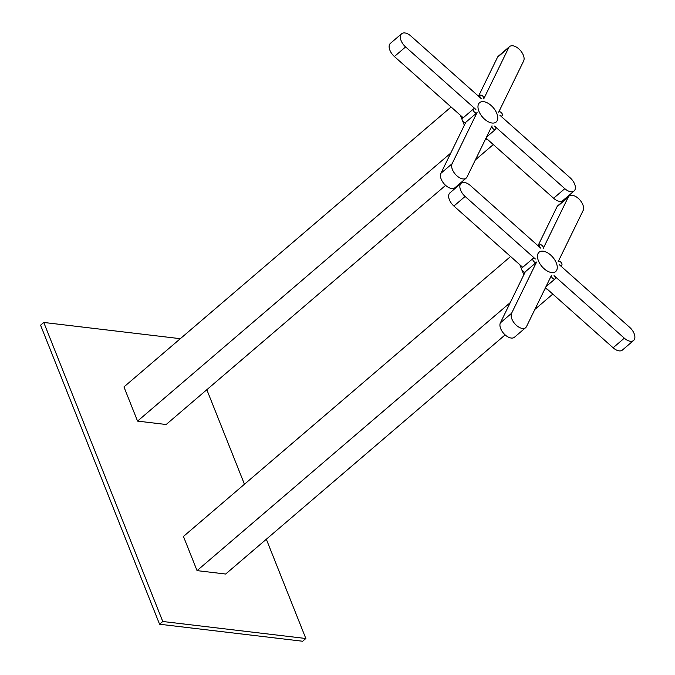 <?xml version="1.0" encoding="UTF-8"?>
<svg xmlns="http://www.w3.org/2000/svg" width="675" height="675" viewBox="0 0 675 675"><rect width="100%" height="100%" fill="white"/><g stroke="black" fill="none" stroke-linecap="round" stroke-linejoin="round"><path stroke-width="1.01" d="M450.773 153.065L137.548 421.107L166.16 424.507L445.627 185.355M475.377 159.899L493.29 144.568M487.645 139.539L485.435 139.278M137.548 421.107L123.947 386.927L451.077 106.987M464.341 125.255L462.662 121.036M462.038 119.458L460.358 115.248M500.69 328.649A10.184 5.712 49.4 0 0 505.187 334.935A10.184 5.712 49.4 0 0 514.468 337.238L525.682 327.645A10.184 5.712 -130.6 0 1 516.4 325.342A10.184 5.712 -130.6 0 1 511.903 319.047A10.184 5.712 -130.6 0 1 511.599 313.259L500.386 322.852A10.184 5.712 49.4 0 0 500.69 328.649M569.059 196.104L557.845 205.698A10.184 5.712 49.4 0 0 557.002 206.803L568.215 197.201A10.184 5.712 -130.6 0 1 569.059 196.104A10.184 5.712 -130.6 0 1 578.332 198.408A10.184 5.712 -130.6 0 1 582.837 204.694A10.184 5.712 -130.6 0 1 583.141 210.49L558.149 261.714A2.548 1.426 -130.6 0 1 558.36 261.444A2.548 1.426 -130.6 0 1 560.149 261.622A2.548 1.426 -130.6 0 1 561.803 263.587A2.548 1.426 -130.6 0 1 561.667 265.317A2.548 1.426 -130.6 0 1 559.356 264.735L629.632 327.299A10.184 5.712 -130.6 0 1 634.129 333.593A10.184 5.712 -130.6 0 1 634.433 339.382A10.184 5.712 -130.6 0 1 633.597 340.478A10.184 5.712 -130.6 0 1 624.316 338.175L554.04 275.619A2.548 1.426 -130.6 0 1 555.171 277.189A2.548 1.426 -130.6 0 1 555.036 278.91A2.548 1.426 -130.6 0 1 553.247 278.733A2.548 1.426 -130.6 0 1 551.593 276.767A2.548 1.426 -130.6 0 1 551.517 275.316L526.517 326.548A10.184 5.712 -130.6 0 1 525.682 327.645M461.143 183.271L449.93 192.864A10.184 5.712 49.4 0 0 449.086 193.961A10.184 5.712 49.4 0 0 449.398 199.758A10.184 5.712 49.4 0 0 453.895 206.044L465.109 196.45A10.184 5.712 -130.6 0 1 460.612 190.156A10.184 5.712 -130.6 0 1 460.299 184.368A10.184 5.712 -130.6 0 1 461.143 183.271A10.184 5.712 -130.6 0 1 470.416 185.566L540.692 248.13A2.548 1.426 -130.6 0 1 539.57 246.561A2.548 1.426 -130.6 0 1 539.705 244.839A2.548 1.426 -130.6 0 1 541.493 245.017A2.548 1.426 -130.6 0 1 543.147 246.983A2.548 1.426 -130.6 0 1 543.223 248.434L568.215 197.201M525.378 271.628A2.548 1.426 -130.6 0 1 525.167 271.898A2.548 1.426 -130.6 0 1 523.378 271.721A2.548 1.426 -130.6 0 1 521.724 269.755A2.548 1.426 -130.6 0 1 521.851 268.034L533.064 258.432A2.548 1.426 -130.6 0 1 535.385 259.006L465.109 196.45M511.599 313.259L536.591 262.027A2.548 1.426 -130.6 0 1 536.38 262.305A2.548 1.426 -130.6 0 1 534.592 262.128A2.548 1.426 -130.6 0 1 532.938 260.153A2.548 1.426 -130.6 0 1 533.064 258.432M556.31 262.938A12.732 7.147 49.4 0 0 548.041 253.083A12.732 7.147 49.4 0 0 539.089 252.197A12.732 7.147 49.4 0 0 538.431 260.812A12.732 7.147 49.4 0 0 546.691 270.667A12.732 7.147 49.4 0 0 555.652 271.552A12.732 7.147 49.4 0 0 556.31 262.938M522.712 267.3L453.895 206.044M525.293 271.789L500.386 322.852M624.316 338.175L613.102 347.777L545.518 287.609M613.102 347.777A10.184 5.712 49.4 0 0 622.384 350.072L633.597 340.478M557.002 206.803L538.009 245.734M394.394 56.523A10.184 5.712 -130.6 0 1 389.897 50.237A10.184 5.712 -130.6 0 1 389.585 44.44A10.184 5.712 -130.6 0 1 390.428 43.343L401.642 33.75A10.184 5.712 49.4 0 0 400.798 34.847A10.184 5.712 49.4 0 0 401.11 40.643A10.184 5.712 49.4 0 0 405.608 46.929L394.394 56.523L463.21 117.779M574.096 190.957L562.883 200.559A10.184 5.712 -130.6 0 1 553.601 198.256L564.815 188.662A10.184 5.712 49.4 0 0 574.096 190.957A10.184 5.712 49.4 0 0 574.931 189.861A10.184 5.712 49.4 0 0 574.627 184.072A10.184 5.712 49.4 0 0 570.13 177.778L499.854 115.222A2.548 1.426 49.4 0 0 502.166 115.796A2.548 1.426 49.4 0 0 502.301 114.075A2.548 1.426 49.4 0 0 500.648 112.101A2.548 1.426 49.4 0 0 498.859 111.923A2.548 1.426 49.4 0 0 498.648 112.202L523.64 60.969A10.184 5.712 49.4 0 0 523.336 55.181A10.184 5.712 49.4 0 0 518.83 48.887A10.184 5.712 49.4 0 0 509.557 46.583A10.184 5.712 49.4 0 0 508.714 47.68L483.722 98.913A2.548 1.426 49.4 0 0 483.646 97.462A2.548 1.426 49.4 0 0 481.992 95.496A2.548 1.426 49.4 0 0 480.203 95.318A2.548 1.426 49.4 0 0 480.068 97.04A2.548 1.426 49.4 0 0 481.191 98.609L410.915 36.053A10.184 5.712 49.4 0 0 401.642 33.75M466.18 178.124L454.967 187.718A10.184 5.712 -130.6 0 1 445.686 185.422A10.184 5.712 -130.6 0 1 441.188 179.128A10.184 5.712 -130.6 0 1 440.885 173.332L452.098 163.738A10.184 5.712 49.4 0 0 452.402 169.535A10.184 5.712 49.4 0 0 456.899 175.821A10.184 5.712 49.4 0 0 466.18 178.124A10.184 5.712 49.4 0 0 467.016 177.027L492.016 125.795A2.548 1.426 49.4 0 0 492.092 127.246A2.548 1.426 49.4 0 0 493.746 129.22A2.548 1.426 49.4 0 0 495.534 129.398A2.548 1.426 49.4 0 0 495.669 127.668A2.548 1.426 49.4 0 0 494.539 126.098L564.815 188.662M405.608 46.929L475.883 109.493A2.548 1.426 49.4 0 0 473.563 108.92L462.35 118.513A2.548 1.426 49.4 0 0 462.223 120.234A2.548 1.426 49.4 0 0 463.877 122.209A2.548 1.426 49.4 0 0 465.666 122.386L476.879 112.784A2.548 1.426 49.4 0 0 477.09 112.514L452.098 163.738M473.563 108.92A2.548 1.426 49.4 0 0 473.437 110.641A2.548 1.426 49.4 0 0 475.09 112.607A2.548 1.426 49.4 0 0 476.879 112.784M478.929 111.291A12.732 7.147 -130.6 0 1 479.587 102.676A12.732 7.147 -130.6 0 1 488.548 103.562A12.732 7.147 -130.6 0 1 496.808 113.417A12.732 7.147 -130.6 0 1 496.15 122.032A12.732 7.147 -130.6 0 1 487.19 121.146A12.732 7.147 -130.6 0 1 478.929 111.291M465.792 122.268L440.885 173.332M508.714 47.68L497.5 57.282L478.507 96.221M497.5 57.282A10.184 5.712 -130.6 0 1 498.344 56.185L509.557 46.583M553.601 198.256L486.017 138.088M159.57 624.232L302.636 641.25L305.843 638.508L162.768 621.489L159.57 624.232L40.567 325.19L43.765 322.456L180.318 338.69M162.768 621.489L43.765 322.456M206.828 389.711L244.451 484.245M266.33 539.224L305.843 638.508M510.275 302.586L197.049 570.628L183.448 536.448L510.578 256.508M552.791 294.081L534.878 309.42M505.128 334.876L225.661 574.028L197.049 570.628M547.147 289.06L544.936 288.79M523.842 274.776L522.163 270.557M521.53 268.979L519.86 264.76M561.667 265.317L560.815 266.043M555.036 278.91L545.982 286.664M539.705 244.839L538.321 246.021M536.38 262.305L525.167 271.898M502.166 115.796L501.314 116.522M480.203 95.318L478.82 96.5M495.534 129.398L486.481 137.143"/></g></svg>
